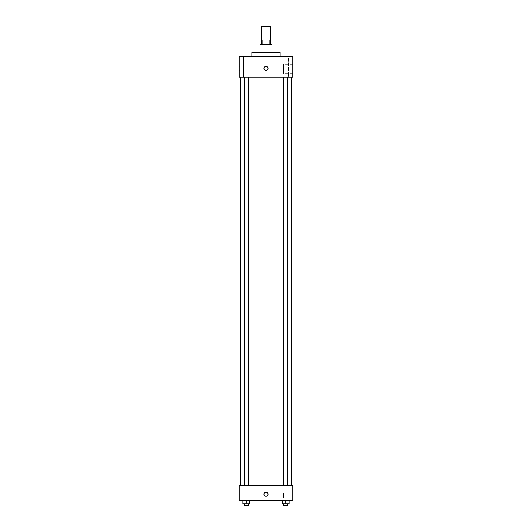 <?xml version="1.0" encoding="UTF-8"?>
<svg xmlns="http://www.w3.org/2000/svg" width="532" height="532" viewBox="0 0 532 532"><rect width="100%" height="100%" fill="white"/><g stroke="black" fill="none" stroke-linecap="round" stroke-linejoin="round"><path stroke-width="0.4" stroke-dasharray="2.66 2" d="M261.531 26.6L270.469 26.6M266 40.006L261.531 40.006L266 40.006M269.132 44.469L269.132 40.006L270.841 40.006L270.841 44.469L262.868 44.469L270.841 44.469M269.132 40.006L261.159 40.006M262.868 44.469L261.159 44.469L262.868 44.469L262.868 40.006M271.958 44.469L260.042 44.469M260.042 45.958L271.958 45.958L260.042 45.958M274.938 45.958L257.062 45.958M257.062 52.289L274.938 52.289L257.062 52.289M280.151 52.289L251.849 52.289M251.849 56.385L280.151 56.385L251.849 56.385M288.384 56.385L283.17 56.385L288.384 56.385L283.17 56.385L288.384 56.385L288.384 77.233L283.17 77.233L288.384 77.233L283.17 77.233L288.384 77.233L288.384 56.385M248.83 56.385L243.616 56.385L248.83 56.385L243.616 56.385L248.83 56.385L248.83 77.233L243.616 77.233L248.83 77.233L243.616 77.233L248.83 77.233L248.83 56.385M292.806 56.385L239.194 56.385L239.194 77.233L292.806 77.233L292.806 56.385M292.806 73.695L292.806 64.392L292.806 73.695L283.503 73.695L283.503 64.392L283.503 73.695M239.194 68.302L239.194 70.35L239.194 68.302M239.945 68.302L239.945 70.35L239.945 68.302M266 70.35A2.048 2.048 0 0 1 264.224 67.278A2.048 2.048 0 0 1 267.776 67.278A2.048 2.048 0 0 1 266 70.35M266 66.254A2.048 2.048 0 0 0 264.224 69.326A2.048 2.048 0 0 0 267.776 69.326A2.048 2.048 0 0 0 266 66.254A2.048 2.048 0 0 0 264.224 69.326A2.048 2.048 0 0 0 267.776 69.326A2.048 2.048 0 0 0 266 66.254M287.832 77.233L283.722 77.233L287.832 77.233L283.722 77.233L287.832 77.233L287.832 485.297L283.722 485.297L287.832 485.297M248.278 77.233L244.168 77.233L248.278 77.233L244.168 77.233L248.278 77.233L248.278 485.297L244.168 485.297L248.278 485.297M266 77.233L240.683 77.233L266 77.233M266 485.297L240.683 485.297L266 485.297M292.806 485.297L239.194 485.297L239.194 500.186L292.806 500.186L292.806 485.297M239.194 494.228L239.194 492.18L239.194 494.228M289.129 503.91L285.777 503.91L289.129 503.91L289.129 500.186L282.425 500.186L289.129 500.186L282.425 500.186L289.129 500.186L282.425 500.186L289.129 500.186L282.425 500.186L289.129 500.186L289.129 503.91L282.425 503.91L282.425 500.186L282.425 503.91L287.832 503.91L285.777 503.91L285.777 500.186L285.777 503.91L282.425 503.91L282.425 500.186M249.575 503.91L246.223 503.91L249.575 503.91L249.575 500.186L242.871 500.186L249.575 500.186L242.871 500.186L249.575 500.186L242.871 500.186L249.575 500.186L242.871 500.186L249.575 500.186L249.575 503.91L242.871 503.91L242.871 500.186L242.871 503.91L248.278 503.91L246.223 503.91L246.223 500.186L246.223 503.91L242.871 503.91L242.871 500.186M292.806 493.483L292.806 498.138L292.806 493.483M266 492.18A2.048 2.048 0 0 0 264.224 495.252A2.048 2.048 0 0 0 267.776 495.252A2.048 2.048 0 0 0 266 492.18A2.048 2.048 0 0 0 264.224 495.252A2.048 2.048 0 0 0 267.776 495.252A2.048 2.048 0 0 0 266 492.18M266 496.276A2.048 2.048 0 0 1 264.224 493.204A2.048 2.048 0 0 1 267.776 493.204A2.048 2.048 0 0 1 266 496.276M283.503 493.483L283.503 498.138L283.503 493.483M283.722 503.91L283.722 505.4L287.832 505.4L283.722 505.4L287.832 505.4L287.832 503.91L283.722 503.91L287.832 503.91M285.777 503.91L285.777 500.186M244.168 503.91L244.168 505.4L248.278 505.4L244.168 505.4L248.278 505.4L248.278 503.91L244.168 503.91L248.278 503.91M246.223 503.91L246.223 500.186M283.17 56.385L283.17 77.233L283.17 56.385M243.616 56.385L243.616 77.233L243.616 56.385M292.806 64.392L283.503 64.392M239.945 66.254L239.194 66.254M239.945 70.35L239.194 70.35M244.168 485.297L244.168 77.233M283.722 485.297L283.722 77.233M283.503 498.138L292.806 498.138M283.503 488.835L292.806 488.835"/><path stroke-width="0.8" d="M270.469 40.006L270.469 26.6L261.531 26.6L261.531 40.006M262.868 44.469L262.868 40.006L261.159 40.006L261.159 44.469L261.159 40.006M262.868 40.006L270.841 40.006L270.841 44.469M269.132 44.469L269.132 40.006M260.042 45.958L260.042 44.469L271.958 44.469L271.958 45.958M257.062 52.289L257.062 45.958L274.938 45.958L274.938 52.289M251.849 56.385L251.849 52.289L280.151 52.289L280.151 56.385M239.194 56.385L292.806 56.385L292.806 77.233L239.194 77.233L239.194 56.385M266 70.35A2.048 2.048 0 0 1 264.224 67.278A2.048 2.048 0 0 1 267.776 67.278A2.048 2.048 0 0 1 266 70.35M239.194 485.297L292.806 485.297L292.806 500.186L239.194 500.186L239.194 485.297M266 496.276A2.048 2.048 0 0 1 264.224 493.204A2.048 2.048 0 0 1 267.776 493.204A2.048 2.048 0 0 1 266 496.276M282.425 500.186L282.425 503.91L289.129 503.91L289.129 500.186L289.129 503.91M285.777 503.91L285.777 500.186M287.832 503.91L287.832 505.4L283.722 505.4L283.722 503.91M242.871 500.186L242.871 503.91L249.575 503.91L249.575 500.186L249.575 503.91M246.223 503.91L246.223 500.186M248.278 503.91L248.278 505.4L244.168 505.4L244.168 503.91M291.317 485.297L291.317 77.233M240.683 485.297L240.683 77.233M283.722 77.233L283.722 485.297M287.832 77.233L287.832 485.297M248.278 485.297L248.278 77.233M244.168 485.297L244.168 77.233"/></g></svg>
